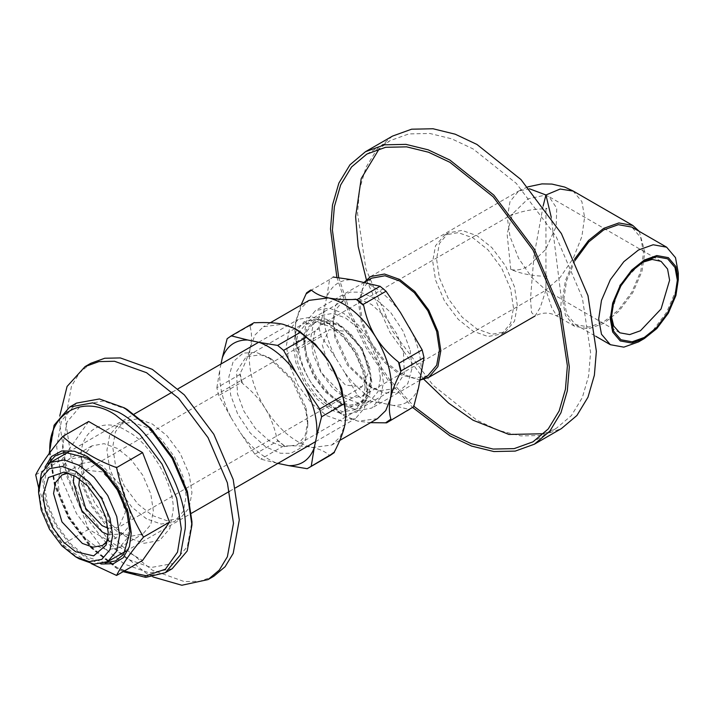 <?xml version="1.0" encoding="UTF-8"?>
<svg xmlns="http://www.w3.org/2000/svg" width="714" height="714" viewBox="0 0 714 714"><rect width="100%" height="100%" fill="white"/><g stroke="black" fill="none" stroke-linecap="round" stroke-linejoin="round"><path stroke-width="0.54" stroke-dasharray="3.57 2.68" d="M38.61 488.662L41.448 507.511L50.471 528.574L64.198 546.906L79.102 558.794M367.362 392.37L364.515 407.935L355.501 418.582L341.774 421.073L326.869 415.744L311.964 403.856L298.238 385.524L289.224 364.47L286.376 345.612L289.224 330.046L298.238 319.399L311.964 316.918L326.869 322.237L341.774 334.125L355.501 352.466L364.515 373.52L367.362 392.37L367.362 388.354L364.765 371.119L356.518 351.877L343.969 335.116L330.35 324.245L316.721 319.381L304.173 321.657L295.935 331.385L293.329 345.612L295.935 362.846L304.173 382.097L316.721 398.858L330.35 409.72L343.969 414.584L356.518 412.317L364.765 402.589L367.362 388.354M365.193 387.104L362.748 370.878L354.983 352.761L343.175 336.981L330.35 326.744L317.516 322.166L305.708 324.308L297.943 333.465L295.498 346.87L297.943 363.087L305.708 381.214L317.516 396.993L330.35 407.221L343.175 411.799L354.983 409.666L362.748 400.5L365.193 387.104M107.412 540.909L109.188 537.553L111.081 526.789L102.655 498.443L82.315 476.97L72.052 473.23L68.249 473.087M108.216 534.724L122.469 533.983L128.868 526.414L130.894 515.356L122.469 487.002L102.129 465.528L91.535 461.753L81.78 463.511L74.006 475.488M108.01 528.19L118.613 527.298L125.441 512.206L118.613 489.233L102.129 471.829L85.644 470.196L79.566 478.924M368.87 371.664L362.043 348.682L345.558 331.278L329.074 329.645L322.246 344.737L329.074 367.719L345.558 385.123L362.043 386.756L368.87 371.664M380.41 378.322L377.965 362.096L370.2 343.969L358.392 328.19L345.558 317.962L332.733 313.384L320.925 315.526L313.16 324.683L310.715 338.079L313.16 354.305L320.925 372.422L332.733 388.211L345.558 398.439L358.392 403.017L370.2 400.875L377.965 391.718L380.41 378.322M545.942 275.533L545.942 276.202L547.102 276.202L545.942 275.533L547.102 276.202M611.309 316.034L611.246 313.91L619.797 285.154L640.431 263.377L642.297 262.359M640.431 263.377L644.296 261.146M545.942 208.818L545.942 276.202C545.942 294.382 545.942 294.382 545.942 276.202C532.939 276.139 521.22 273.864 510.769 269.401C515.99 270.856 521.854 269.74 528.351 266.054L545.576 249.614L556.161 226.525L556.75 208.22L548.986 196.627L545.21 195.127L527.905 198.929L510.769 215.628C521.22 211.157 532.939 208.89 545.942 208.818L545.942 208.158L547.102 208.827L545.942 208.818M619.797 332.804L545.942 290.161L545.942 276.202M638.494 341.917L653.149 330.225L666.644 312.197L675.506 291.499L678.3 272.971M575.1 260.44L566.586 280.736L563.908 298.854L566.702 314.16L575.564 324.62L589.059 327.066L603.714 321.836L618.369 310.144L631.863 292.124L640.726 271.418L643.519 252.89L640.726 237.583L631.863 227.114M639.262 231.39L644.876 252.104L641.984 271.266L632.818 292.669L618.859 311.313L603.714 323.397L588.568 328.806L574.609 326.28L565.443 315.454L562.561 299.63L565.426 280.531L574.538 259.2M337.829 401.928L325.316 391.95L313.785 376.546L306.208 358.865L303.825 343.032L306.208 329.948L313.785 321.014L325.316 318.926L337.829 323.397L350.351 333.376L361.882 348.78L369.45 366.461L371.842 382.293L369.45 395.377L361.882 404.311L350.351 406.4L337.829 401.928L343.63 405.275L358.285 410.514L371.771 408.069L380.642 397.6L383.436 382.293L380.642 363.765L371.771 343.068L358.285 325.04L343.63 313.357L328.976 308.118L315.481 310.563L306.618 321.032L303.825 336.339L306.618 354.867L315.481 375.564L328.976 393.592L343.63 405.275M371.521 278.21L362.658 288.679L359.856 303.986L362.658 322.514L371.521 343.211L385.016 361.239L399.661 372.931L414.316 378.161L427.811 375.716M337.829 400.813L349.994 405.159L361.195 403.133L368.558 394.44L370.878 381.74L368.558 366.353L361.195 349.173L349.994 334.214L337.829 324.513L325.673 320.167L314.463 322.192L307.109 330.885L304.789 343.586L307.109 358.972L314.463 376.153L325.673 391.111L337.829 400.813M420.412 379.991L399.661 374.493L384.516 362.409L370.566 343.764L361.4 322.362L358.508 303.2L364.265 282.28M341.694 394.119L321.068 372.342L312.518 343.586L314.571 332.367L321.068 324.7L330.957 322.906L341.694 326.744L362.328 348.521L370.878 377.278L368.826 388.496L362.328 396.163L352.439 397.957L341.694 394.119M510.769 269.401L507.127 234.281L510.84 219.207L512.839 213.977L510.769 215.628M543.175 205.828L533.956 256.246L530.484 298.961L531.564 312.491L535 316.034L540.248 307.484L545.942 290.036L551.627 307.484L556.866 316.034L560.311 312.491L561.4 298.961L551.253 217.279M572.958 190.906L581.883 201.598L584.587 217.297L581.874 236.566L573.262 258.289L560.16 277.425L545.942 290.036L531.716 277.425L518.614 258.289L510.01 236.566L507.297 217.297L510.001 201.598L518.587 191.093L529.431 188.773M547.102 208.827L545.942 208.158M105.261 562.828L87.019 557L71.23 544.407L56.692 524.977L47.133 502.674L44.125 482.7L48.195 463.984M129.921 524.272L127.387 507.511L119.372 488.787L107.171 472.489L93.918 461.913L80.664 457.183L68.464 459.397L60.449 468.857L57.914 482.7L60.449 499.461L68.464 518.186L80.664 534.483L93.918 545.059L107.171 549.789L119.372 547.576L127.387 538.115L129.921 524.272L129.921 532.233M81.325 457.763L84.547 479.13L94.766 502.995L110.322 523.781L127.217 537.249L144.103 543.283L159.659 540.471L169.878 528.405L173.109 510.76C175.153 485.725 149.922 442.011 127.217 431.274C104.512 415.789 79.272 430.363 81.325 457.763L81.325 469.187L83.85 455.345L91.865 445.884L104.074 443.671L117.319 448.401L130.573 458.968L142.782 475.274L150.797 493.999L153.323 510.76L150.797 524.603L142.782 534.063L130.573 536.276L117.319 531.546L104.074 520.97L91.865 504.673L83.85 485.948L81.325 469.187M172.136 568.763L149.208 572.914L124.316 564.024L99.424 544.175L76.496 513.544L61.431 478.38L56.683 446.893L61.431 420.885L76.496 403.107M88.661 421.483L61.707 459.834L88.661 529.306L142.577 560.428M127.217 409.515L103.387 401.009L81.441 404.981L67.027 422.001L62.484 446.893L67.027 477.023L81.441 510.689L103.387 540.007L127.217 559.008L151.038 567.514L172.984 563.542L187.398 546.522L191.941 521.631M88.661 529.306L62.654 544.318L72.052 551.984L91.356 563.676M35.7 474.846L61.707 459.834M38.618 487.849L46.74 510.992L55.049 530.832L62.654 544.318M152.332 515.499L166.915 520.702L180.339 518.275L189.165 507.859L191.941 492.633L189.165 474.185L180.339 453.586L166.915 435.647L152.332 424.018L137.748 418.815L124.325 421.242L115.498 431.658L112.723 446.893L115.498 465.332L124.325 485.931L137.748 503.87L152.332 515.499M146.54 518.846L131.956 507.217L118.524 489.277L109.706 468.679L106.921 450.239L109.706 435.004L118.524 424.589L131.956 422.161L146.54 427.365L161.114 438.994L174.546 456.933L183.364 477.532L186.149 495.98L183.364 511.206L174.546 521.622L161.114 524.049L146.54 518.846M152.966 576.948L146.54 573.512L114.526 547.986L85.055 508.609L65.688 463.386L59.583 422.902L59.824 415.619M213.816 576.252L199.911 581.267L184.337 581.598L152.332 570.165L120.327 544.639L90.848 505.262L71.489 460.039L65.385 419.555L71.489 386.122L79.557 372.797L90.848 363.265M409.595 327.351C418.226 344.38 422.072 360.409 421.126 375.457M363.667 282.146C377.019 287.233 389.3 297.399 400.518 312.616M324.102 309.706L319.292 328.618L321.166 336.41L335.634 357.812C326.994 340.783 323.156 324.754 324.102 309.706L326.691 297.381C331.403 285.439 339.837 279.567 352.011 279.745M363.239 399.983L381.553 403.017C368.21 397.93 355.929 387.773 344.701 372.547L357.268 395.047L363.239 399.983L340.23 413.263L345.674 416.726L358.017 421.18L370.53 422.67M418.538 387.791C413.825 399.724 405.382 405.606 393.218 405.427L409.631 409.559L386.622 422.84M333.688 276.711L329.591 279.567L326.691 297.381M277.211 463.261L260.797 459.12L254.836 454.184L240.359 432.791C251.587 448.008 263.868 458.165 277.211 463.261L277.88 463.395M216.86 387.764L219.76 369.95C218.814 384.989 222.652 401.027 231.291 418.056L218.725 395.547L216.86 387.764L239.868 374.475L240.047 373.601C245.429 363.194 248.883 354.269 250.427 346.825C252.015 339.346 251.863 332.51 249.971 326.298L250.159 325.423L254.255 322.567M301.076 304.994L296.024 320.497L294.936 330.359L296.292 341.899L319.292 328.618M329.591 279.567L306.583 292.847M321.166 336.41L298.157 349.69L296.292 341.899M393.218 405.427L381.553 403.017M344.701 372.547L335.634 357.812M410.229 350.351L412.032 368.362L407.756 383.721L397.689 392.307L384.694 392.995L372.61 388.202L348.816 365.256L335 334.812L333.108 319.774L335.098 306.609L341.078 296.89L350.119 292.097L360.534 292.169L375.225 298.568L390.665 312.429L403.142 331.242L410.229 350.351M250.159 325.423L227.15 338.704M254.836 454.184L277.835 440.904L277.193 439.86C274.712 427.829 270.713 417.36 265.197 408.462C259.735 399.528 252.131 391.147 242.376 383.32L241.734 382.267L218.725 395.547M307.198 468.696L330.198 455.416L329.368 455.246C325.147 451.525 319.497 448.945 312.411 447.508C305.387 446.036 296.132 445.536 284.636 446.009L277.835 440.904M283.806 445.839L260.797 459.12M221.01 363.988L219.76 369.95M231.291 418.056L240.359 432.791M298.157 349.69L298.8 350.744C301.281 362.774 305.28 373.235 310.795 382.133C316.257 391.067 323.861 399.447 333.616 407.283L334.259 408.328L357.268 395.047M340.23 413.263L334.259 408.328M305.887 410.586L292.071 380.151L268.268 357.205L256.192 352.413L243.188 353.1L233.13 361.686L228.846 377.046L230.658 395.056L237.744 414.156L250.212 432.979L265.662 446.839L280.352 453.229L290.768 453.31L299.8 448.508L305.779 438.798L307.779 425.633L305.887 410.586M333.616 407.283L341.06 413.433M296.471 341.024L298.8 350.744M241.734 382.267L239.868 374.475M377.403 418.699L358.017 421.18L343.238 415.316L325.611 401.295L310.795 382.133C304.441 371.744 299.925 361.052 297.247 350.047L294.936 331.653L296.024 320.497L300.71 308.528L309.082 300.371M297.64 330.091L282.869 324.227L263.484 326.7L255.112 334.857L250.427 346.825C248.642 355.536 249.052 365.381 251.649 376.376C254.327 387.381 258.843 398.073 265.197 408.462C279.129 430.078 294.873 443.091 312.411 447.508L331.796 445.027L340.167 436.879L344.862 424.91L345.951 413.754M342.077 394.663L344.407 404.383M242.376 383.32L240.047 373.601M334.482 451.685L329.368 455.246M299.826 331.974L307.27 338.124M284.636 446.009L277.193 439.86M249.971 326.298L255.085 322.737M306.047 407.899L307.779 421.617L305.083 435.852L297.22 444.947L282.771 446.786L269.365 440.949L255.282 428.32L243.911 411.157L237.441 393.735L236.575 371.494L246.268 356.688L260.726 354.84L271.748 359.213L293.454 380.143L306.047 407.899M403.437 351.672L396.975 334.25L385.596 317.087L371.521 304.45L358.116 298.622L343.657 300.46L335.803 309.546L333.108 323.79L334.83 337.508L347.432 365.265L369.138 386.194L380.151 390.558L394.61 388.719L404.311 373.913L403.437 351.672M336.874 277.184L348.539 312.33L365.996 347.62L388.023 380.169L412.719 407.524M392.522 136.088L377.01 149.181L365.925 167.478L359.535 189.46L357.544 213.397L365.925 268.991L392.522 331.091L432.996 385.167L476.952 420.234L498.684 430.471L520.908 435.924L542.301 435.478L561.391 428.596M338.686 277.46L350.235 312.241L367.54 347.147L389.398 379.304L413.852 406.257M543.756 433.746L556.161 428.454L571.423 415.575L582.329 397.573L588.613 375.948L590.576 352.404L582.329 297.702L556.161 236.611L516.338 183.409L473.087 148.914L451.712 138.837L429.846 133.473L408.801 133.911L390.022 140.685L379.241 148.789M366.398 279.772L390.022 332.537L423.902 379.366M513.473 307.886L510.644 289.081L501.647 268.08L487.957 249.793L473.087 237.941L458.227 232.63L444.536 235.111L435.54 245.723L432.711 261.253L435.54 280.058L444.536 301.058L458.227 319.345L473.087 331.207L487.957 336.508L501.647 334.036L510.644 323.415L513.473 307.886M517.338 305.654L514.508 286.849L505.512 265.849L491.821 247.562L476.952 235.709L462.092 230.399L448.401 232.88L439.405 243.492L436.575 259.021L439.405 277.826L448.401 298.827L462.092 317.114L476.952 328.976L491.821 334.277L505.512 331.805L514.508 321.184L517.338 305.654M69.731 407.007L54.675 424.794L49.926 450.793L54.675 482.28L69.731 517.454L92.659 548.075L117.551 567.933L142.443 576.823L165.371 572.673M124.12 571.084L115.623 566.818L91.437 547.531L69.169 517.775L54.532 483.61L49.926 453.024M100.986 564.015L87.019 558.562L70.731 545.567L55.737 525.531L45.883 502.522L42.769 481.923L45.036 467.099M68.41 452.096L134.294 414.049M172.315 392.102L178.116 388.755M258.655 342.256L298.238 319.399M125.664 551.279L191.557 513.232M229.578 491.286L235.379 487.939M315.534 441.663L355.501 418.582M326.869 322.237L330.35 324.245M63.974 472.124L72.052 473.23M109.188 537.553L106.1 545.094M61.975 474.953L81.78 463.511M122.469 533.983L102.655 545.416M85.644 470.196L329.074 329.645M362.043 386.756L118.613 527.298M305.708 324.308L320.925 315.526M354.983 409.666L370.2 400.875M661.057 261.333L548.986 196.627M575.564 324.62L595.699 336.24M303.825 343.032L303.825 336.339M420.144 380.143L371.771 408.069M364.408 282.316L315.481 310.563M611.246 318.373L611.246 313.91M370.878 381.74L370.878 377.278M337.829 324.513L341.694 326.744M321.068 324.7L512.839 213.977M362.328 396.163L545.942 290.161M574.609 326.28L556.866 316.034C549.584 312.134 542.292 312.134 535 316.034L535 316.034M527.753 186.881L518.587 191.102M370.566 276.559L518.614 191.084M87.019 457.933L93.918 461.913M127.217 537.249L117.319 531.546M91.865 445.884L68.464 459.397M119.372 547.576L142.782 534.063M123.12 571.664L116.614 568.308L90.624 547.504L68.696 517.971L54.514 485.52L49.141 453.693M180.339 518.275L174.546 521.622M124.325 421.242L118.524 424.589M345.674 416.726L343.238 415.316M294.936 330.359L294.936 331.653M339.802 440.413L331.796 445.027M270.347 322.737L263.484 326.7M268.268 357.205L271.748 359.213M307.779 425.633L307.779 421.617M343.657 300.46L246.268 356.688M394.61 388.719L297.22 444.947M333.108 323.79L333.108 319.774M369.138 386.194L372.61 388.202M366.835 154.072L390.022 140.685M556.161 428.454L532.974 441.841M444.536 235.111L448.401 232.88M505.512 331.805L501.647 334.036"/><path stroke-width="1.07" d="M112.633 535.42L110.036 549.646L101.79 559.383L89.25 561.65L75.622 556.786L61.993 545.924L49.453 529.163L41.207 509.912L38.61 492.678L41.207 478.451L49.453 468.714L61.993 466.447L75.622 471.311L89.25 482.173L101.79 498.934L110.036 518.186L112.633 535.42M75.622 556.786L79.102 558.794L94.007 564.114L107.734 561.632L116.748 550.985L119.586 535.42L116.748 516.57L107.734 495.507L94.007 477.175L79.102 465.287L64.198 459.959L50.471 462.449L41.448 473.096L38.61 488.662L38.61 492.678M108.251 532.885L105.958 517.695L98.693 500.728L87.635 485.948L75.622 476.372L63.974 472.124L48.418 477.532L42.992 495.213L45.285 510.403L52.55 527.369L63.608 542.149L75.622 551.726L93.65 555.867L106.1 545.094L108.251 532.885M68.249 473.087L61.975 474.953L55.567 482.512L53.55 493.579L61.975 521.925L82.315 543.399L92.9 547.183L102.655 545.416L107.412 540.909M74.006 475.488L73.355 482.137L81.78 510.492L102.129 531.966L108.216 534.724M79.566 478.924L78.808 485.288L85.635 508.261L102.129 525.665L108.01 528.19M642.297 262.359L652.132 259.45L661.057 261.333L667.554 268.999L669.607 280.218L661.057 308.975L640.431 330.76L629.686 334.589L619.797 332.804L613.701 326.012L611.309 316.034M644.296 338.57L631.774 343.032L620.243 340.944L612.674 332.01L610.283 318.935L612.674 303.102L620.243 285.413L631.774 270.008L644.296 260.03L656.809 255.558L668.34 257.647L675.908 266.59L678.3 279.665L675.908 295.498L668.34 313.178L656.809 328.583L644.296 338.57L638.494 341.917L623.84 347.147L610.345 344.701L601.483 334.241L598.689 318.935L601.483 300.398L610.345 279.701L623.84 261.672L638.494 249.989L653.149 244.759L666.644 247.196L675.506 257.665L678.3 272.971L678.3 279.665M666.644 247.196L631.863 227.114L618.369 224.678L603.714 229.908L588.764 241.903L575.1 260.44M644.296 261.146L632.131 270.847L620.93 285.805L613.567 302.986L611.246 318.373L613.567 331.082L620.93 339.766L632.131 341.792L644.296 337.454L656.452 327.753L667.652 312.786L675.016 295.605L677.336 280.218L675.016 267.518L667.652 258.825L656.452 256.799L644.296 261.146M574.538 259.2L588.514 240.475L603.714 228.346L618.859 222.938L632.818 225.463L639.262 231.39M420.144 380.143L427.811 375.716L436.673 365.247L439.467 349.949L436.673 331.412L427.811 310.715L414.316 292.686L399.661 281.004L385.016 275.765L371.521 278.21L364.408 282.316M364.265 282.28L370.566 276.559L384.516 274.033L399.661 279.442L414.816 291.526L428.766 310.162L437.932 331.564L440.824 350.726L437.932 366.55L428.766 377.376L420.412 379.991M551.253 217.279L545.942 194.984L543.175 205.828M529.431 188.773L545.942 194.984L560.16 189.04L573.306 191.102M48.195 463.984L55.067 455.969L64.706 452.283L87.019 457.933L102.816 470.526L117.355 489.956L126.905 512.259L129.921 532.233L123.656 554.385L115.641 560.892L105.261 562.828M69.731 407.007L76.496 403.107L99.424 398.956L124.316 407.846L149.208 427.695L172.136 458.326L187.193 493.499L191.941 524.977L187.193 550.985L172.136 568.763L165.371 572.673L180.437 554.894L185.185 528.887C188.201 491.991 151.011 427.579 117.551 411.746L92.659 402.857L69.731 407.007L54.103 425.223L49.141 453.693M91.356 563.676L116.569 575.448L142.577 560.428L169.53 522.077L142.577 452.605L88.661 421.483L62.654 436.495C50.15 451.31 41.171 464.091 35.7 474.846L38.618 487.849M191.941 524.977L191.941 521.631L187.398 491.5L172.984 457.835L151.038 428.525L127.217 409.515L124.316 407.846M169.53 522.077L143.523 537.098C131.019 515.972 122.032 492.812 116.569 467.625C105.636 463.609 95.837 458.888 87.179 453.47C77.781 448.463 69.606 442.814 62.654 436.495M142.577 452.605L116.569 467.625M116.569 575.448C122.032 564.694 131.019 551.913 143.523 537.098M59.824 415.619L67.071 386.461L85.055 366.612L98.951 361.596L114.526 361.275L146.54 372.699L178.545 398.233L208.024 437.611L227.382 482.825L233.487 523.308L227.382 556.741L219.314 570.067L208.024 579.598L181.838 585.248L152.966 576.948M85.055 366.612L90.848 363.265L104.753 358.249L120.327 357.928L152.332 369.352L184.337 394.887L213.816 434.264L233.183 479.478L239.288 519.962L233.183 553.395L225.115 566.72L213.816 576.252L208.024 579.598M413.727 406.703L386.622 422.84L413.727 406.703L418.538 387.791L424.027 357.643L422.152 349.851L400.518 312.616L386.051 291.223L380.08 286.287L352.011 279.745L333.117 277.032M259.325 342.39L277.648 345.424L283.619 350.36L296.176 372.86C284.957 357.634 272.677 347.477 259.325 342.39L247.669 339.98C235.495 339.802 227.061 345.683 222.349 357.616L227.15 338.704L231.256 335.848L247.669 339.98M321.586 416.789L316.784 435.701C317.73 420.653 313.883 404.624 305.253 387.595L319.72 408.997L321.586 416.789L344.594 403.499L345.951 415.048L344.862 424.91C343.318 432.354 339.864 441.279 334.482 451.685L334.304 452.56L307.198 468.696L288.875 465.662C301.04 465.84 309.483 459.968 314.196 448.026L311.295 465.84M330.484 455.255L307.198 468.696M253.693 322.898L230.97 336.008L254.255 322.567L255.085 322.737C266.581 322.255 275.845 322.755 282.869 324.227L295.212 328.681L300.656 332.144L307.27 338.124C317.016 345.96 324.62 354.34 330.082 363.274C335.607 372.172 339.605 382.633 342.077 394.663L342.729 395.717L319.72 408.997M380.08 286.287L357.08 299.568L356.25 299.398C344.755 299.871 335.5 299.371 328.467 297.899C321.389 296.462 315.731 293.882 311.509 290.161L310.679 289.991L306.583 292.847L301.076 304.994M370.53 422.67L386.622 422.84M422.152 349.851L399.153 363.14L401.018 370.932L424.027 357.643M277.211 463.261L288.875 465.662M283.619 350.36L306.618 337.079M300.656 332.144L277.648 345.424M222.349 357.616L221.01 363.988M314.196 448.026L316.784 435.701M390.728 419.984L390.906 419.109C389.014 412.897 388.871 406.052 390.46 398.582C391.995 391.138 395.458 382.213 400.831 371.807L401.018 370.932M305.253 387.595L296.176 372.86M399.153 363.14L398.501 362.087C388.755 354.26 381.151 345.879 375.689 336.946C370.164 328.047 366.166 317.578 363.694 305.547L363.042 304.503L386.051 291.223M357.08 299.568L363.042 304.503M400.831 371.807L398.501 362.087M363.694 305.547L356.25 299.398M385.792 422.67L390.906 419.109M311.509 290.161L306.395 293.722M342.729 395.717L344.594 403.499M334.304 452.56L330.198 455.416M270.347 322.737L309.082 300.371L328.467 297.899C346.013 302.317 361.748 315.329 375.689 336.946C388.746 359.169 393.673 379.714 390.46 398.582L385.774 410.55L377.403 418.699L339.802 440.413M345.951 415.048L341.711 388.461L330.082 363.274L315.276 344.112L295.212 328.681M412.719 407.524L449.9 435.843L471.633 446.089L493.856 451.543L515.249 451.096L534.34 444.215L549.851 431.122L560.936 412.817L567.327 390.844L569.317 366.898L560.936 311.304L534.34 249.204L493.856 195.127L449.9 160.07L428.177 149.824L405.945 144.371L384.56 144.817L365.47 151.707L349.958 164.8L338.873 183.096L332.483 205.079L330.493 229.016L336.874 277.184M534.34 444.215L561.391 428.596L576.903 415.503L587.988 397.198L594.378 375.225L596.369 351.288L587.988 295.685L561.391 233.585L520.917 179.509L476.952 144.451L455.229 134.205L432.996 128.752L411.612 129.198L392.522 136.088L365.47 151.707M413.852 406.257L449.9 433.612L471.285 443.697L493.151 449.061L514.187 448.624L532.974 441.841L548.236 428.962L559.142 410.961L565.426 389.335L567.389 365.782L559.142 311.09L532.974 249.998L493.151 196.796L449.9 162.301L428.525 152.225L406.659 146.861L385.614 147.298L366.835 154.072L351.574 166.951L340.667 184.962L334.384 206.578L332.421 230.131L338.686 277.46M379.241 148.789L361.213 178.571L355.608 216.744L358.169 246.384L366.398 279.772M423.902 379.366L448.704 403.196L473.087 420.234L508.957 434.46L543.756 433.746M49.926 453.024C46.981 413.799 83.119 392.941 115.623 415.093L139.801 434.38L162.078 464.136L176.706 498.301L181.32 528.887L177.518 552.109L165.389 569.21L146.227 575.752L124.12 571.084M45.036 467.099L51.479 456.514L61.743 450.936L74.265 451.177L87.019 456.371L103.307 469.366L118.31 489.402L128.163 512.411L131.269 533.01L129.395 546.665L123.343 557.625L113.383 563.721L100.986 564.015M50.471 462.449L68.41 452.096M134.294 414.049L172.315 392.102M178.116 388.755L258.655 342.256M107.734 561.632L125.664 551.279M191.557 513.232L229.578 491.286M235.379 487.939L315.534 441.663M595.699 336.24L610.345 344.701M573.262 191.084L632.818 225.463M572.958 190.906L564.703 187.077L551.922 184.078L541.971 183.891L527.753 186.881M428.766 377.376L535.009 316.034M165.371 572.673L145.754 577.376L123.12 571.664"/></g></svg>
